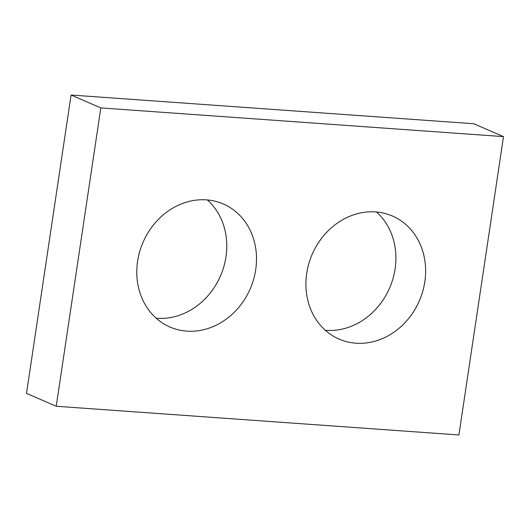 <?xml version="1.0" encoding="UTF-8"?>
<svg xmlns="http://www.w3.org/2000/svg" width="530" height="530" viewBox="0 0 530 530"><rect width="100%" height="100%" fill="white"/><g stroke="black" fill="none" stroke-linecap="round" stroke-linejoin="round"><path stroke-width="0.79" d="M503.5 136.621L473.767 123.742L71.086 95.036L100.819 107.915L503.5 136.621L458.914 434.964L56.233 406.258L26.5 393.379L71.086 95.036M56.233 406.258L100.819 107.915M255.705 269.717A67.058 58.419 113.4 0 0 223.296 203.97A67.058 58.419 113.4 0 0 143.034 242.29A67.058 58.419 113.4 0 0 169.998 327.043A67.058 58.419 113.4 0 0 255.705 269.717M156.178 318.192A67.058 58.419 113.4 0 0 225.972 256.838A67.058 58.419 113.4 0 0 207.382 199.942M424.828 281.774A67.058 58.419 113.4 0 0 392.419 216.028A67.058 58.419 113.4 0 0 312.163 254.347A67.058 58.419 113.4 0 0 339.12 339.101A67.058 58.419 113.4 0 0 424.828 281.774M325.301 330.25A67.058 58.419 113.4 0 0 395.102 268.895A67.058 58.419 113.4 0 0 376.505 212"/></g></svg>
